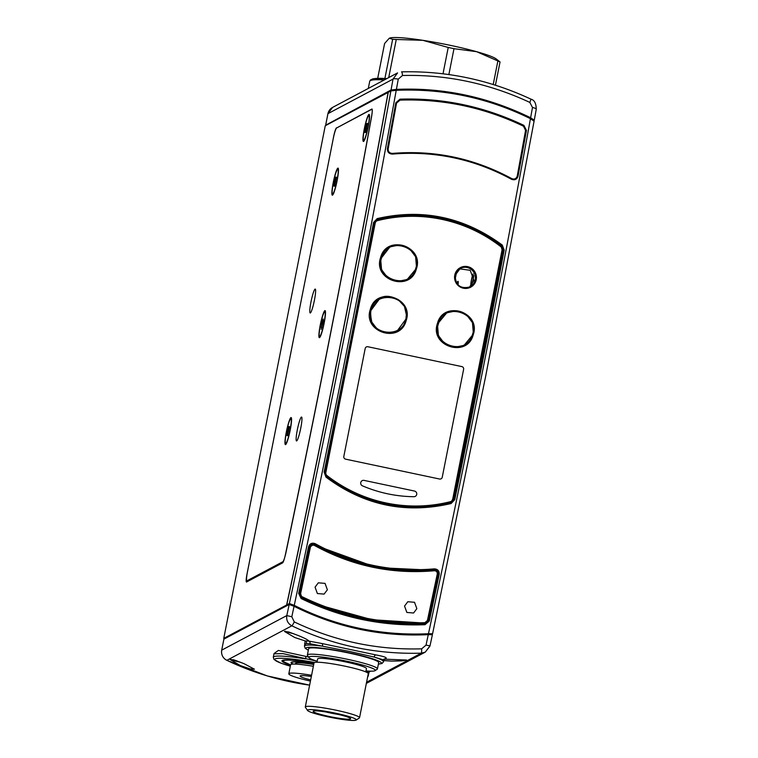 <?xml version="1.0" encoding="UTF-8"?>
<svg xmlns="http://www.w3.org/2000/svg" width="758" height="758" viewBox="0 0 758 758"><rect width="100%" height="100%" fill="white"/><g stroke="black" fill="none" stroke-linecap="round" stroke-linejoin="round"><path stroke-width="1.14" d="M384.893 78.481L392.653 39.255L389.242 38.251L384.59 43.538L377.711 78.301M392.653 39.255A62.213 6.348 11.2 0 1 396.263 39.473L388.721 77.6M443.013 73.791L448.224 47.46A62.213 6.348 11.2 0 1 453.985 48.683L448.869 74.559M493.212 84.517L497.883 60.953A62.213 6.348 11.2 0 1 500.034 61.948L495.429 85.209M389.242 38.251L390.256 37.9A55.296 5.638 11.2 0 1 422.869 40.326A55.296 5.638 11.2 0 1 476.555 51.667A55.296 5.638 11.2 0 1 496.092 58.859L500.034 61.948M497.883 60.953L476.555 51.667L453.985 48.683M448.224 47.46L422.869 40.326L396.263 39.473M413.915 496.708A2.871 2.833 62 0 0 414.465 491.042L364.124 480.401A2.871 2.833 62 0 0 362.476 485.84A135.938 134.185 62 0 0 413.915 496.708A135.938 134.185 -118 0 1 362.476 485.84A2.871 2.833 -118 0 1 364.124 480.401L414.465 491.042A2.871 2.833 -118 0 1 413.915 496.708M470.225 286.903A10.603 10.46 62 0 0 471.4 269.279A10.603 10.46 62 0 0 460.286 268.19M437.47 323.334C443.534 299.865 481.463 312.135 473.181 334.932C467.108 358.392 429.218 346.169 437.47 323.334L438.503 323.533C430.648 345.25 466.691 356.876 472.471 334.562C480.354 312.883 444.273 301.201 438.503 323.533M406.127 316.692C409.292 293.829 371.723 289.897 370.69 313.054C367.507 335.927 405.132 339.821 406.127 316.692L406.241 318.692L396.984 331.189L387.509 333.264L378.28 330.128L371.894 322.681L370.169 313.045L370.444 311.121L379.711 298.624L388.901 296.539L397.95 299.382L404.412 306.374L406.582 315.669M370.387 309.16C376.451 285.69 414.389 297.96 406.108 320.757C400.025 344.208 362.135 331.995 370.387 309.16L370.889 309.264L370.416 311.14L371.297 321.373L377.456 329.588L387.006 333.245L396.984 331.189C401.778 329.247 404.962 324.443 406.525 316.768C408.78 300.348 387.054 291.896 379.711 298.624L370.889 309.264M381.662 257.644C373.808 279.361 409.86 290.987 415.64 268.673C423.514 246.994 387.433 235.312 381.662 257.644L389.953 246.9L399.892 244.872L409.434 248.529L415.611 256.754L416.483 266.977L416.009 268.853L407.217 279.475L397.277 281.512L387.726 277.854L381.568 269.64L380.687 259.407L381.16 257.531M380.63 257.445C386.694 233.966 424.622 246.246 416.341 269.043C410.267 292.493 372.377 280.28 380.63 257.445L381.132 257.549L380.658 259.425L381.539 269.659L387.698 277.873L397.249 281.531L407.217 279.475C411.622 277.021 414.55 273.477 416.009 268.844L415.64 268.673M450.129 502.346A3.572 3.525 62 0 0 450.906 502.042L451.266 501.853A3.572 3.525 -118 0 1 450.489 502.156L450.129 502.346A145.735 143.849 62 0 1 326.3 476.176A3.572 3.525 62 0 1 324.964 472.632L328.716 453.701M356.923 312.855L374.727 222.966A3.572 3.525 -118 0 1 376.518 220.54L376.158 220.73A3.572 3.525 62 0 0 374.367 223.155L370.804 241.139M442.246 477.237L463.621 369.317A2.302 2.274 62 0 0 461.83 366.597L367.867 346.738A2.302 2.274 62 0 0 366.341 346.956A2.302 2.274 -118 0 1 367.867 346.738L461.83 366.597A2.302 2.274 -118 0 1 463.621 369.317L442.246 477.237A2.302 2.274 -118 0 1 439.564 479.018A2.302 2.274 62 0 0 442.246 477.237M345.61 459.159L439.564 479.018L345.61 459.159A2.302 2.274 -118 0 1 343.819 456.439A2.302 2.274 62 0 0 345.61 459.159M365.185 348.519L343.819 456.439L365.185 348.519A2.302 2.274 -118 0 1 366.341 346.956A2.302 2.274 62 0 0 365.185 348.519M457.936 284.752A5.761 0.711 -78.1 0 0 457.898 281.995A5.761 0.711 -78.1 0 0 457.017 283.663M376.082 654.959A2.302 1.724 101.4 0 0 374.139 657.063A40.326 4.112 11.2 0 1 383.557 661.715L383.899 660L374.139 657.063L349.58 651.454L310.031 643.75L306.516 643.561L304.792 644.338L304.451 646.053A40.326 4.112 11.2 0 1 322.444 646.138A2.302 1.298 -77.7 0 0 321.875 643.514L376.082 654.959C386.087 656.835 388.683 658.228 383.861 659.147L406.62 660.038L401.967 660.862L391.621 661.128L383.785 660.588M298.406 635.574C304.962 638.274 308.44 640.112 308.828 641.079L305.123 640.908L294.748 637.506L284.44 631.414L288.817 632.001L298.406 635.574M243.991 663.648L254.413 669.191L249.988 668.85L240.333 665.581L230.034 659.441L234.421 660.047L243.991 663.648M317.09 661.213L282.999 653.623L273.979 653.794L273.297 657.224A48.389 4.936 11.2 0 1 305.559 658.882A2.302 0.796 -76.6 0 0 305.465 656.314L308.572 657.044M230.404 659.214A12.905 1.317 -168.8 0 0 240.551 662.255M285.169 631.168A12.905 1.317 -168.8 0 0 293.801 633.745M366.578 682.228L421.296 653.169C376.167 654.505 333.008 645.39 291.839 625.814L226.841 660.322A284.781 281.104 62 0 0 309.624 685.147L267.299 675.937L226.841 660.322C222.795 658.096 221.09 654.704 221.696 650.156L286.799 615.581L291.802 616.766L294.275 621.92C334.752 641.192 377.2 650.165 421.647 648.829L426.024 645.134L429.966 645.835M370.804 671.171L369.326 671.711M274.008 653.557L278.375 650.43L305.465 656.314M304.811 643.855L305.123 640.908A2.302 2.208 -94.2 0 1 306.516 643.561M310.031 643.75A2.302 2.018 -83.3 0 0 308.828 641.079L321.875 643.514M313.983 663.146A39.17 3.998 -168.8 0 0 281.976 660.815A39.17 3.998 -168.8 0 0 290.522 665.126M426.024 645.134A2097.632 259.274 -78.1 0 0 428.27 634.654L432.401 634.683L430.004 645.854L425.276 652.117L429.862 646.28M428.27 634.654C381.265 636.9 336.524 627.453 294.057 606.296A2097.632 259.274 101.9 0 1 291.802 616.766M294.275 621.92A4.605 0.587 115.7 0 1 291.839 625.814C287.822 623.559 286.145 620.148 286.799 615.581A2093.028 258.705 -78.1 0 0 289.186 604.477L294.057 606.296M289.186 604.477L223.894 639.136L221.724 650.127A9.219 9.096 62 0 0 226.841 660.322L226.794 660.294M221.696 650.156L223.894 639.136M425.276 652.117L421.296 653.169A4.605 0.521 -91.8 0 0 421.647 648.829M428.573 634.105L428.469 634.645M367.943 675.312A48.389 4.936 11.2 0 1 368.227 676.022L368.9 672.592L365.953 671.152M315.063 587.156L317.384 593.542L324.102 594.101L327.371 589.762L325.049 583.376L318.322 582.817L315.063 587.156L318.322 582.817L325.049 583.376L327.371 589.762L324.102 594.101L317.384 593.542L315.063 587.156M473.163 274.112A5.761 0.711 -78.1 0 0 471.969 277.835A5.761 0.711 -78.1 0 0 471.173 284.951A5.761 0.711 -78.1 0 0 472.755 280.792A5.761 0.711 -78.1 0 0 473.693 275.514M404.545 606.068L406.856 612.455L413.584 613.004L416.843 608.665L414.531 602.288L407.804 601.729L404.545 606.068L407.804 601.729L414.531 602.288L416.843 608.665L413.584 613.004L406.856 612.455L404.545 606.068M367.943 127.42A12.668 1.563 101.9 0 1 363.622 140.334A12.668 1.563 101.9 0 1 364.532 128.453A12.668 1.563 101.9 0 1 368.862 115.538A12.668 1.563 101.9 0 1 367.943 127.42M365.527 128.159L364.968 132.555L365.688 132.337L367.507 123.317L366.796 123.535L365.527 128.159L366.768 128.415M367.469 123.677L366.796 123.535M396.538 103.079L388.172 148.852C388.096 151.657 389.47 153.182 392.284 153.419C434.334 149.894 474.167 158.308 511.783 178.632C514.464 179.589 516.283 178.746 517.231 176.102L525.569 130.357L523.465 126.188C484.125 107.409 442.985 98.72 400.034 100.113L396.538 103.079M233.274 659.706A10.603 1.08 -168.8 0 0 236.96 660.9M246.975 580.789A10.138 1.251 -78.1 0 1 246.843 580.817A10.138 1.251 -78.1 0 1 247.506 571.655L333.245 138.61A10.138 1.251 -78.1 0 1 336.647 127.96L371.771 109.304A10.138 1.251 -78.1 0 1 371.913 109.275A10.138 1.251 -78.1 0 1 371.486 117.215A1986.112 245.488 101.9 0 1 325.997 356.743A1986.112 245.488 101.9 0 1 286.05 552.08A10.138 1.251 -78.1 0 1 282.867 561.735L246.975 580.789L248.34 581.073M314.437 300.111A12.213 1.507 -78.1 0 0 315.233 289.082A12.213 1.507 -78.1 0 0 310.979 301.94A12.213 1.507 -78.1 0 0 310.183 312.978A12.213 1.507 -78.1 0 0 314.437 300.111M300.765 428.09A12.213 1.507 -78.1 0 0 301.561 417.052A12.213 1.507 -78.1 0 0 297.307 429.919A12.213 1.507 -78.1 0 0 296.511 440.948A12.213 1.507 -78.1 0 0 300.765 428.09M324.149 323.116A13.824 1.706 -78.1 0 0 325.239 310.78A13.824 1.706 -78.1 0 0 320.236 325.201A13.824 1.706 -78.1 0 0 319.563 337.623A13.824 1.706 -78.1 0 0 324.149 323.116M290.219 430.061A13.824 1.706 -78.1 0 0 291.309 417.724A13.824 1.706 -78.1 0 0 286.306 432.145A13.824 1.706 -78.1 0 0 285.633 444.567A13.824 1.706 -78.1 0 0 290.219 430.061M337.13 180.612A13.824 1.706 -78.1 0 0 338.22 168.276A13.824 1.706 -78.1 0 0 333.217 182.697A13.824 1.706 -78.1 0 0 332.544 195.119A13.824 1.706 -78.1 0 0 337.13 180.612M368.199 126.899A13.824 1.706 -78.1 0 0 369.279 114.562A13.824 1.706 -78.1 0 0 364.285 128.974A13.824 1.706 -78.1 0 0 363.613 141.405A13.824 1.706 -78.1 0 0 368.199 126.899M322.557 329.37A12.668 1.563 101.9 0 1 319.573 336.552A12.668 1.563 101.9 0 1 321.828 318.938A12.668 1.563 101.9 0 1 324.812 311.756A12.668 1.563 101.9 0 1 322.557 329.37M322.036 321.97L321.174 329.342L323.363 321.165L323.211 318.966L322.036 321.97L323.164 322.207M321.951 327.352L321.022 327.153M313.357 666.291A29.95 3.051 -168.8 0 0 290.589 664.804L288.807 673.796A29.95 3.051 -168.8 0 0 301.495 678.903A29.95 3.051 -168.8 0 0 310.429 681.091M311.576 675.283A29.95 3.051 -168.8 0 0 288.807 673.796M313.708 664.52A25.346 2.587 -168.8 0 0 295.554 663.449L295.421 664.103M313.803 664.046A29.95 3.051 -168.8 0 0 291.034 662.549A29.95 3.051 -168.8 0 0 292.958 664.103M311.339 676.496A18.429 1.876 -168.8 0 0 300.111 676.032A18.429 1.876 -168.8 0 0 307.919 679.177A18.429 1.876 -168.8 0 0 310.666 679.879M338.655 714.51A19.121 1.952 11.2 0 1 325.845 711.97A19.121 1.952 11.2 0 0 329.901 712.88A19.121 1.952 11.2 0 0 338.655 714.51M336.637 170.834A12.668 1.563 101.9 0 1 337.793 169.252A12.668 1.563 101.9 0 1 337.348 178.68A12.668 1.563 101.9 0 1 333.709 192.475A12.668 1.563 101.9 0 1 332.554 194.048A12.668 1.563 101.9 0 1 332.999 184.63A12.668 1.563 101.9 0 1 336.637 170.834M334.562 186.193L336.448 177.173L335.794 177.107L334.515 181.588L333.899 186.127L334.562 186.193M335.794 181.854L334.515 181.588M336.438 177.249L335.794 177.107M289.755 431.634A12.668 1.563 101.9 0 1 285.643 443.506A12.668 1.563 101.9 0 1 286.77 430.572A12.668 1.563 101.9 0 1 290.882 418.71A12.668 1.563 101.9 0 1 289.755 431.634M287.633 430.885L286.988 435.499L287.614 435.717L289.537 426.707L288.912 426.489L287.633 430.885L288.912 431.15M287.642 435.632L286.988 435.499M366 670.906A33.873 3.458 -168.8 0 0 375.03 670.669A33.873 3.458 -168.8 0 0 346.842 661.232A33.873 3.458 -168.8 0 0 308.923 657.574A33.873 3.458 -168.8 0 0 317.176 661.241M308.923 657.574L307.483 655.443A35.711 3.638 11.2 0 1 307.369 655.035A35.711 3.638 11.2 0 1 347.458 659.289A35.711 3.638 11.2 0 1 377.437 668.907A35.711 3.638 11.2 0 1 377.181 669.238L375.03 670.669M335.415 713.164A24.881 2.539 -168.8 0 0 307.559 710.483A24.881 2.539 -168.8 0 0 328.375 716.907A24.881 2.539 -168.8 0 0 356.127 720.1A24.881 2.539 -168.8 0 0 335.415 713.164M307.559 710.483L305.389 707.28A27.648 2.824 11.2 0 1 305.303 706.968A27.648 2.824 11.2 0 1 336.344 710.265A27.648 2.824 11.2 0 1 359.548 717.712A27.648 2.824 11.2 0 1 359.349 717.968L356.127 720.1M307.369 655.035L308.61 648.744A35.711 3.638 11.2 0 1 348.699 652.998A35.711 3.638 11.2 0 1 378.678 662.615L377.437 668.907M316.986 662.227L317.63 658.939A24.881 2.539 11.2 0 1 345.563 661.905A24.881 2.539 11.2 0 1 366.455 668.603L365.801 671.901M305.303 706.968L314.03 662.899A27.648 2.824 11.2 0 1 345.07 666.197A27.648 2.824 11.2 0 1 368.274 673.644L359.548 717.712M334.6 713.6A19.121 1.952 11.2 0 1 350.651 718.755A19.121 1.952 11.2 0 1 329.19 716.471A19.121 1.952 11.2 0 1 313.139 711.326A19.121 1.952 11.2 0 1 334.6 713.6M302.006 596.679C340.759 615.524 381.719 624.185 424.878 622.678L427.417 620.48L437.281 573.977C437.375 571.977 436.437 570.907 434.457 570.746C391.867 574.45 351.826 565.989 314.314 545.381C312.457 544.718 311.159 545.305 310.429 547.172L300.594 593.685L301.722 597.058L300.083 593.618L309.937 547.03L313.405 544.632L376.735 567.581L435.092 570.319L377.029 567.628M313.414 544.632L309.851 547.011L299.997 593.59L301.637 597.029L320.805 605.49M434.457 570.746L434.391 570.281C436.684 570.471 437.773 571.712 437.679 574.024L427.806 620.603L424.897 623.104L371.932 619.703L320.909 605.528L301.722 597.058M293.28 664.084A29.372 2.994 11.2 0 1 291.678 662.501A29.372 2.994 11.2 0 1 313.793 664.103M536.19 109.36A4.605 1.061 -169.8 0 0 536.257 109.237A4.605 1.061 -169.8 0 0 532.486 107.484L529.842 102.425C488.967 83.361 446.509 74.388 402.47 75.506L398.263 79.126A2097.632 259.274 101.9 0 1 396.406 89.387L391.052 89.994L326.509 124.738M396.406 89.387C442.985 87.369 487.726 96.825 530.619 117.755A2097.632 259.274 -78.1 0 0 532.486 107.484M530.619 117.755L534.267 120.19L536.257 109.237C536.152 103.401 534.418 100.056 531.036 99.194L529.842 102.425M534.219 120.247L533.632 120.56M393.43 90.515L397.457 89.738L397.353 90.259M528.07 117.509L529.008 117.964M528.099 117.348A273.723 270.189 62 0 0 397.457 89.738M398.263 79.126A4.605 1.061 -169.8 0 0 393.023 79.107L327.949 113.662L325.769 124.663M531.036 99.194C489.725 79.903 446.576 70.778 401.579 71.849L401.522 71.858A4.605 0.805 88.5 0 1 401.579 71.849A4.605 0.805 88.5 0 1 402.47 75.506M397.58 72.901L393.023 79.107A2093.028 258.705 -78.1 0 1 391.052 89.994M333.473 137.511L247.07 573.692A9.219 1.137 101.9 0 0 246.473 582.021A9.219 1.137 101.9 0 0 246.596 582.002L282.601 562.881A9.219 1.137 101.9 0 0 285.491 554.126A1979.072 244.616 -78.1 0 0 326.338 354.545A1979.072 244.616 -78.1 0 0 371.591 116.249A9.219 1.137 101.9 0 0 371.979 109.038A9.219 1.137 101.9 0 0 371.856 109.057L336.798 127.875M388.238 92.372L325.258 125.752L223.752 638.388L286.619 605.017L287.396 605.424M286.619 605.017A2073.67 256.308 -78.1 0 0 339.736 347.439A2073.67 256.308 -78.1 0 0 388.124 92.372M224.539 638.795A272.814 269.289 -118 0 1 223.752 638.388M333.435 137.501A9.219 1.137 101.9 0 1 336.524 127.818M455.122 279.266L456.629 271.686M451.408 502.421A4.15 4.093 62 0 0 453.265 499.74L454.772 499.655L451.076 503.539C405.492 514.142 363.793 505.33 325.968 477.104L324.121 472.044A2097.632 259.274 -78.1 0 0 349.391 346.965A2097.632 259.274 -78.1 0 0 373.542 222.464L374.3 222.776A2096.713 259.16 101.9 0 1 350.158 347.192A2096.713 259.16 101.9 0 1 324.907 472.243L326.404 476.394C363.992 504.43 405.435 513.185 450.726 502.658L453.748 499.484A2096.713 259.16 -78.1 0 0 478.999 374.452A2096.713 259.16 -78.1 0 0 503.151 249.998L501.569 245.905C463.612 218.067 422.168 209.312 377.247 219.631L374.405 222.34M534.096 121.119L485.689 376.186L432.591 633.745L428.469 633.726A2097.632 259.274 -78.1 0 0 481.823 374.945A2097.632 259.274 -78.1 0 0 530.448 118.674C488.019 97.81 443.278 88.354 396.226 90.316A2097.632 259.274 101.9 0 1 347.6 346.586A2097.632 259.274 101.9 0 1 294.246 605.358L289.376 603.529L286.751 604.931L287.538 605.348M464.266 287.945A10.366 10.233 62 0 0 471.182 269.393A10.366 10.233 62 0 0 456.089 272.539M459.594 268.844L470.197 270.293L473.93 280.413L469.619 286.912M373.542 222.464L377.152 218.617C422.367 208.213 464.067 217.025 502.26 245.052L504.184 250.064L502.658 250.263L453.265 499.74M517.297 176.121L518.046 176.207C516.928 179.438 514.739 180.461 511.47 179.258C474.11 159.009 434.419 150.624 392.398 154.092C388.949 153.883 387.291 152.055 387.404 148.606A2097.632 259.274 -78.1 0 0 395.818 102.785L399.997 99.175C442.899 97.744 484.182 106.471 523.863 125.345L526.459 130.385L525.578 130.319M289.376 603.529A2093.028 258.705 -78.1 0 0 342.474 345.98A2093.028 258.705 -78.1 0 0 390.882 90.922L388.248 92.324A2074.589 256.422 101.9 0 1 339.859 347.372A2074.589 256.422 101.9 0 1 286.751 604.931M390.882 90.922L396.226 90.316M530.448 118.674L534.049 121.176M424.831 623.749L426.403 623.322L428.308 620.793L429.312 621.02L424.982 624.715C381.719 626.335 340.427 617.609 301.125 598.536L298.671 593.419A2097.632 259.274 -78.1 0 0 308.553 546.812C309.766 543.533 312.002 542.501 315.252 543.704C352.271 564.132 391.962 572.517 434.325 568.87C437.783 569.068 439.403 570.926 439.195 574.422L438.19 574.213C438.37 571.409 437.072 569.931 434.296 569.76C391.763 573.427 351.892 565.004 314.712 544.49L311.235 544.462L309.34 546.982A2096.713 259.16 101.9 0 1 299.457 593.561L301.409 597.674C340.579 616.671 381.719 625.359 424.831 623.749L426.384 623.332L428.242 620.83A2096.249 259.103 -78.1 0 0 438.124 574.251C438.295 571.456 436.996 569.978 434.22 569.808C391.867 573.503 352.006 565.08 314.636 544.538L311.443 544.367M502.658 250.263A4.15 4.093 62 0 0 501.114 246.142L502.26 245.052M377.152 218.617L376.792 219.877A146.313 144.418 -118 0 1 501.114 246.142M376.792 219.877A4.15 4.093 62 0 0 376.129 220.104M294.246 605.358C336.249 626.459 380.99 635.915 428.469 633.726M432.553 633.783L431.075 634.569M292.133 605.386L292.38 605.254A272.804 269.279 62 0 0 428.839 634.095L428.545 634.247M311.235 544.462L309.34 546.982L299.467 593.571L298.671 593.419M395.818 102.785L396.548 103.06M388.115 148.852L387.404 148.606M376.347 219.981L374.31 222.757L350.158 347.211L324.907 472.253L324.121 472.044M308.553 546.812L309.349 546.982M473.769 275.798A6.452 0.796 101.9 0 1 473.276 278.83A6.452 0.796 101.9 0 1 471.031 285.624A6.452 0.796 101.9 0 1 471.448 279.797A6.452 0.796 101.9 0 1 473.068 273.903M456.932 283.549A6.452 0.796 101.9 0 1 458.04 281.313A6.452 0.796 101.9 0 1 458.022 284.837M455.141 279.342L456.667 271.62M476.232 279.683A11.057 10.915 -118 0 1 463.365 288.211A11.057 10.915 -118 0 1 454.762 275.145A11.057 10.915 -118 0 1 467.639 266.626A11.057 10.915 -118 0 1 476.232 279.683M470.405 286.818C460.637 289.319 455.549 285.472 455.151 275.277A10.603 10.46 62 0 0 470.405 286.818A10.603 10.46 62 0 0 471.675 269.024A10.603 10.46 62 0 0 455.151 275.268M472.85 334.733C474.896 326.982 472.907 320.369 466.862 314.873C458.192 308.449 449.485 310.913 446.794 312.798L437.972 323.439L437.499 325.315L438.37 335.548L444.539 343.762L454.089 347.42L464.029 345.383L454.118 347.401L444.567 343.744L438.408 335.529L437.527 325.296L438.001 323.429L446.784 312.798L456.733 310.761L466.274 314.418L472.452 322.643L473.324 332.866L472.84 334.742L464.057 345.364C468.453 342.91 471.391 339.366 472.85 334.733L472.471 334.562M370.69 313.054L370.169 313.045M416.009 268.844C418.065 261.093 416.066 254.48 410.021 248.984C401.352 242.56 392.644 245.024 389.953 246.9L381.132 257.549M327.001 475.588A145.271 143.395 62 0 0 450.441 501.673A3.108 3.07 62 0 0 452.678 499.304L502.08 249.827A3.108 3.07 62 0 0 500.915 246.738A145.271 143.395 62 0 0 377.475 220.654A3.108 3.07 62 0 0 375.238 223.023L325.836 472.499A3.108 3.07 62 0 0 327.001 475.588L326.3 476.176M377.475 220.654L376.518 220.54A3.572 3.525 -118 0 1 377.294 220.237A145.735 143.849 -118 0 1 501.133 246.407A3.572 3.525 -118 0 1 502.459 249.941L453.066 499.418A3.572 3.525 -118 0 1 451.266 501.853L452.678 499.304M450.441 501.673L450.489 502.156A145.735 143.849 -118 0 1 326.66 475.986A3.572 3.525 -118 0 1 325.324 472.442L324.964 472.632M325.836 472.499L325.324 472.442L343.308 381.615M375.238 223.023L374.367 223.155M377.294 220.237C422.358 209.89 463.631 218.617 501.133 246.407L500.915 246.738M501.133 246.407L502.08 249.827M378.394 664.046A38.478 3.923 -168.8 0 0 349.097 652.79A38.478 3.923 -168.8 0 0 308.335 650.175M314.589 662.483A46.541 4.747 -168.8 0 0 276.727 658.456A46.541 4.747 -168.8 0 0 290.314 666.168L281.114 663.231L274.017 659.517L273.297 657.224M313.405 544.632L314.314 545.381M310.429 547.172L309.937 547.03M300.594 593.685L300.083 593.618M435.092 570.319C437.281 571.371 438.143 572.612 437.679 574.024L437.281 573.977M424.878 622.678L417.241 623.284C399.21 623.294 389.982 622.271 377.986 620.65C358.449 617.827 339.423 612.786 320.899 605.519M437.679 574.024L427.417 620.48M313.964 663.241A37.805 3.856 -168.8 0 0 283.71 660.616A37.805 3.856 -168.8 0 0 290.579 664.861M332.572 107.418A9.219 9.096 62 0 0 327.949 113.662L332.572 107.418L397.476 72.948M384.24 79.978A65.662 6.699 -168.8 0 0 369.714 81.324L370.425 79.997L372.955 78.775L386.817 78.614M371.875 80.121A63.824 6.509 11.2 0 1 386.779 78.633M504.184 250.064A2097.632 259.274 101.9 0 1 480.032 374.566A2097.632 259.274 101.9 0 1 454.772 499.655M526.459 130.385A2097.632 259.274 101.9 0 1 518.046 176.207M439.195 574.422A2097.632 259.274 101.9 0 1 429.312 621.02M428.242 620.83L428.308 620.793A2096.713 259.16 -78.1 0 0 438.19 574.213L438.124 574.251M434.22 569.808L434.325 568.87M315.252 543.704L314.636 544.538M392.17 153.334L392.398 154.092M399.997 99.175L399.997 99.933M511.764 178.604L511.47 179.258M324.907 472.253L326.423 476.394L325.968 477.104M326.423 476.394C363.887 504.392 405.322 513.147 450.735 502.658L451.076 503.539M299.467 593.571L301.419 597.674L301.125 598.536M301.419 597.674C340.37 616.614 381.501 625.303 424.84 623.749L424.982 624.715M455.151 275.277L460.466 268.095M502.459 249.951L453.066 499.427M308.316 650.241L305.218 648.327L304.451 646.053M366.341 683.403L425.181 652.164M367.564 677.254L368.227 676.022M378.384 664.112L381.975 663.525L383.557 661.715M304.792 644.338L304.697 643.438M383.899 660L384.657 658.835M368.9 672.592L369.591 671.484M364.285 140.476L363.622 140.334M369.525 115.68L368.862 115.538M246.843 580.817L248.264 581.111M320.236 336.694L319.573 336.552M325.476 311.898L324.812 311.756M338.466 169.394L337.793 169.252M333.226 194.19L332.554 194.048M286.306 443.648L285.643 443.506M291.546 418.842L290.882 418.71M314.447 544.955L334.562 554.79C348.168 560.56 362.22 564.824 376.735 567.581M424.897 623.114C427.152 622.204 428.118 621.37 427.806 620.603M282.582 660.294L283.331 661.582L290.57 664.87M368.303 88.44L369.714 81.324M325.741 124.682L327.92 113.691M450.735 502.658L451.626 502.317"/></g></svg>
